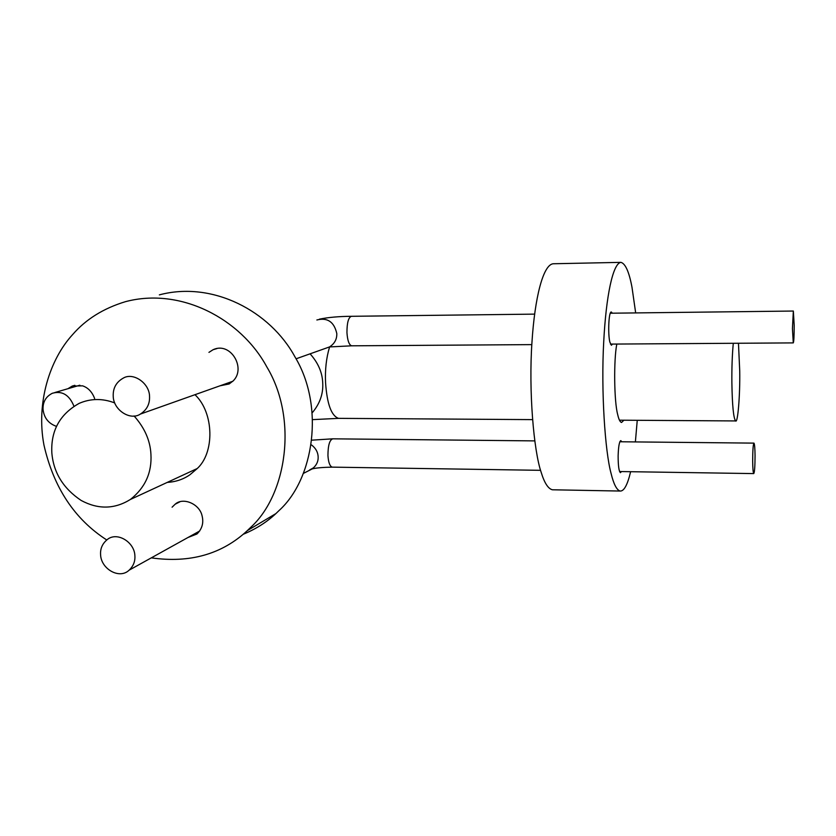 <?xml version="1.0" encoding="UTF-8"?>
<svg xmlns="http://www.w3.org/2000/svg" width="836" height="836" viewBox="0 0 836 836"><rect width="100%" height="100%" fill="white"/><g stroke="black" fill="none" stroke-linecap="round" stroke-linejoin="round"><path stroke-width="1.25" d="M738.46 343.262L739.735 371.017C740.142 395.135 737.78 423.727 735.628 420.936C733.506 418.261 732.252 405.533 731.876 382.763C731.73 368.091 732.2 354.934 733.287 343.293M114.71 402.921C102.494 398.26 90.654 398.406 79.201 403.349C59.837 414.207 50.714 430.728 51.842 452.924C53.504 472.633 63.275 488.475 81.155 500.45C98.167 509.605 114.584 509.27 130.416 499.447C145.161 487.754 151.995 472.685 150.929 454.251C150.229 440.541 144.607 427.771 134.063 415.952M243.151 534.308C255.785 529.115 266.705 522.207 275.911 513.576L279.067 510.535C313.887 479.059 324.89 406.39 295.003 356.951C270.31 311.243 212.72 280.666 159.352 294.868M151.295 557.863C189.939 563.318 221.958 554.226 247.372 530.588L250.643 527.422C286.811 494.651 298.097 418.669 266.788 366.858C240.935 318.976 180.827 286.905 125.379 301.691C103.445 308.359 85.868 319.3 72.659 334.546C49.606 359.595 36.021 402.921 43.942 444.992C53.64 487.587 74.582 519.24 106.768 539.972M194.966 394.696C214.141 412.587 214.925 453.279 196.721 468.986L189.95 474.743C183.429 479.3 175.853 481.86 167.221 482.414M220.004 385.804L229.168 383.964L233.254 380.829C246.286 368.08 230.569 341.401 213.096 349.709L208.948 352.364M94.625 398.5C92.106 391.875 88.083 387.664 82.555 385.835L72.23 386.075L67.946 388.698M187.995 537.485L196.93 534.005C202.166 528.875 203.869 522.782 202.051 515.728C199.522 503.847 183.063 496.939 175.184 504.181L172.091 507.191M630.616 471.703C627.522 484.859 624.022 491.307 620.124 491.045C616.696 490.021 613.687 484.159 611.085 473.469C605.045 451.597 600.969 390.955 603.717 341.799C606.048 296.362 612.819 263.236 620.939 262.358C625.433 263.622 629.121 271.93 631.995 287.291L635.673 312.925M637.251 420.299L635.381 441.92M616.811 344.056C613.645 359.731 614.073 401.719 617.699 414.604C618.776 419.421 620.061 422.044 621.545 422.473L623.928 420.205M612.443 344.087L611.409 345.278L609.82 342.008C607.782 333.428 608.744 311.107 611.346 312.016L612.328 313.197M621.441 471.567L620.437 472.695C618.922 471.389 618.149 465.788 618.128 455.871C618.431 446.487 619.33 441.398 620.824 440.624L621.702 441.774M620.124 491.045L552.397 489.781C548.155 488.746 544.414 482.947 541.195 472.382C533.702 450.74 528.603 390.84 531.957 342.3C534.8 297.428 543.149 264.667 553.202 263.758L620.939 262.358M792.434 328.642L793.343 311.044L794.2 325.34C794.169 335.947 793.866 341.799 793.28 342.896L792.434 328.642M149.539 396.389C149.508 383.285 133.446 372.135 123.435 378.018C116.277 382.01 112.87 388.103 113.226 396.295C113.414 409.901 130.176 420.989 140.396 414.071C146.854 409.891 149.905 403.997 149.539 396.389M752.672 461.117C752.713 450.228 753.152 444.229 753.978 443.122C754.605 444.062 754.96 448.232 755.054 455.641C755.012 466.478 754.574 472.455 753.738 473.594C753.121 472.664 752.766 468.515 752.672 461.117M134.889 555.825C134.554 541.916 116.695 531.205 107.039 539.763C102.326 543.766 100.184 548.74 100.592 554.717C101.02 568.95 119.423 579.609 129.11 570.183C133.342 566.191 135.265 561.416 134.889 555.825M73.923 406.16C69.294 394.843 62.104 390.548 52.344 393.265C45.823 396.598 42.73 402.011 43.054 409.494C44.057 417.927 48.53 423.549 56.451 426.36M339.04 418.355L338.517 418.355C331.359 415.816 327.043 403.945 325.57 382.731C324.964 369.899 326.27 358.111 329.468 347.358M312.486 412.482C319.916 403.527 323.333 393.714 322.727 383.034C322.372 372.553 318.15 362.814 310.083 353.827M351.768 345.801L351.642 345.811C349.051 344.902 347.494 340.513 346.95 332.634C346.95 322.78 348.445 317.335 351.444 316.301L534.632 314.127M325.862 348.225L329.478 346.94C334.536 343.742 336.971 339.28 336.803 333.564C334.149 321.86 327.503 317.335 316.865 319.979M332.425 467.136L332.205 467.136C329.823 466.248 328.402 462.371 327.942 455.505C328.005 445.389 329.624 439.84 332.812 438.827L534.768 440.896M309.571 469.989L313.416 467.846C316.792 464.732 318.37 461.054 318.15 456.79C317.931 452.119 315.726 448.18 311.535 444.951M312.957 419.62L338.517 418.355L532.522 419.62M619.455 420.184L735.628 420.936M130.416 499.447L197.097 468.588M247.372 530.588L275.911 513.576M216.921 348.57L213.096 349.709M74.853 385.312L72.23 386.075M179.709 501.924L175.184 504.181M610.322 313.218L793.322 311.044M296.038 358.811L329.478 346.94L351.642 345.811L531.811 344.62M610.437 344.098L793.28 342.896M319.488 319.143C328.193 317.356 338.799 316.405 351.329 316.301M140.396 414.071L232.857 381.247M619.831 441.763L753.926 443.122M303.687 473.249L312.277 468.881C316.165 467.899 322.811 467.324 332.205 467.136L540.578 470.323M619.57 471.535L753.738 473.594M312.183 440.144L332.623 438.827M129.11 570.183L199.71 530.985M54.842 392.533L79.869 385.208"/></g></svg>
